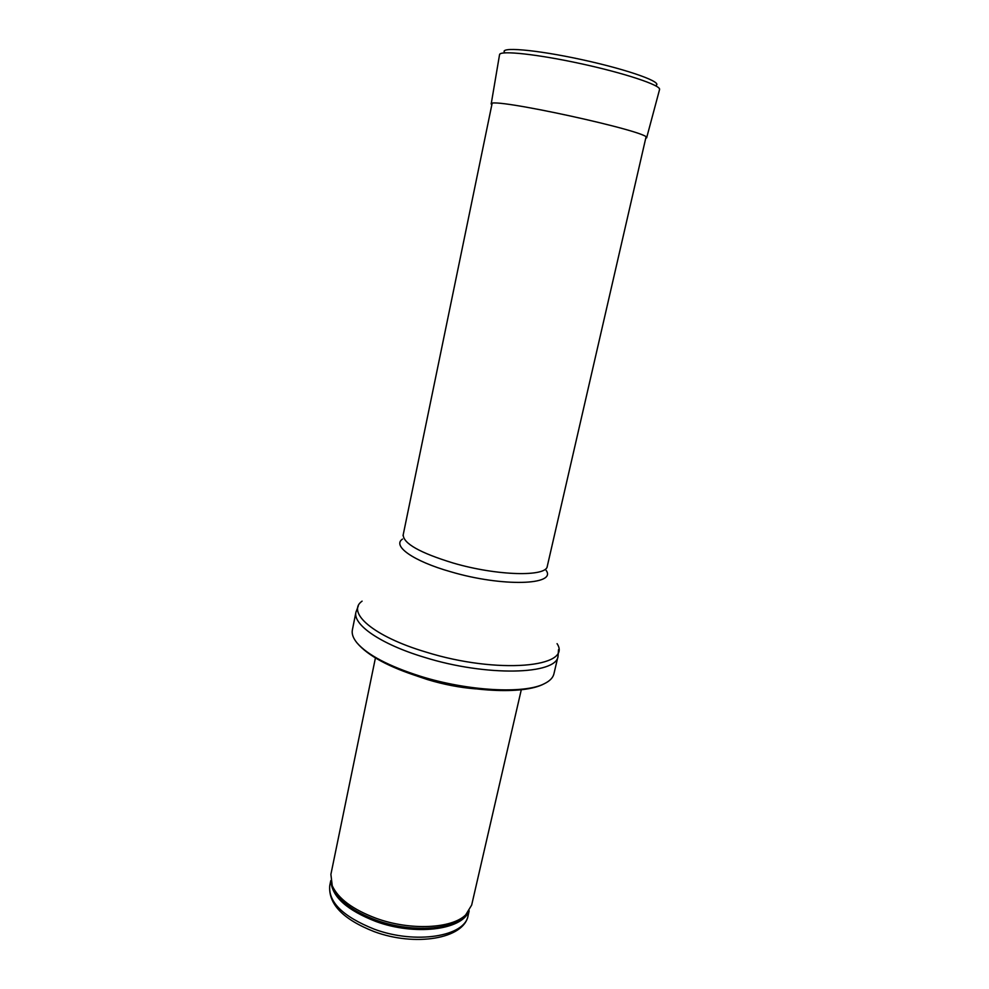 <?xml version="1.0" encoding="UTF-8"?>
<svg xmlns="http://www.w3.org/2000/svg" width="989" height="989" viewBox="0 0 989 989"><rect width="100%" height="100%" fill="white"/><g stroke="black" fill="none" stroke-linecap="round" stroke-linejoin="round"><path stroke-width="1.48" d="M521.29 689.753L471.666 905.083L465.72 914.85C451.911 928.72 410.237 930.785 376.228 918.336C352.85 909.546 338.189 898.68 332.242 885.736L330.895 874.387L375.424 657.945M475.721 688.876C459.712 687.59 443.653 684.487 427.532 679.591L417.222 676.13M420.325 676.216C388.801 666.141 367.723 655.077 357.116 643.023C353.16 638.239 351.577 633.875 352.368 629.944L355.953 612.117C352.603 624.603 380.691 644.21 424.368 657.302C486.415 676.785 556.758 674.807 558.068 656.177L553.914 673.88C552.987 677.786 549.736 681.1 544.148 683.795C524.355 694.105 467.772 691.138 420.325 676.216M374.213 929.153C342.936 916.618 328.125 902.055 329.77 885.464C328.15 903.921 342.923 919.3 374.089 931.589C414.811 946.819 464.051 939.018 468.081 915.616C465.151 936.459 415.627 944.643 374.213 929.153M468.625 911.611C461.616 930.068 414.663 935.854 375.869 921.476C347.263 910.3 332.292 897.011 330.956 881.595M468.18 912.192L464.459 916.655C450.786 930.389 409.631 932.466 376.08 920.153C352.986 911.475 338.51 900.719 332.638 887.912L331.117 882.312M557.067 643.654C573.002 667.328 497.467 674.51 425.764 652.011C373.36 636.434 346.026 612.401 362.085 601.139M546.126 570.381C557.054 585.204 502.387 587.058 450.91 571.815C413.155 561.159 391.854 545.829 402.535 539.067M547.115 567.031L547.3 566.215C546.781 577.032 497.22 575.944 453.234 563.05C419.929 552.863 403.252 543.443 403.203 534.789L403.03 535.618M655.361 85.61C664.769 82.891 629.437 69.984 582.249 59.736C535.086 49.413 497.591 46.434 505.02 52.837M499.569 54.556L491.187 104.03C487.812 96.242 652.925 132.242 646.621 137.916L659.589 89.443C660.899 85.289 625.172 73.31 581.371 63.791C537.583 54.21 500.113 50.229 499.569 54.556L500.236 53.802M468.081 915.616L469.194 910.782M329.77 885.464L330.771 880.606M332.242 885.736L331.08 882.176M465.72 914.85L468.267 912.081M357.116 643.023C368.032 655.831 389.134 667.204 420.449 677.144C467.537 691.904 523.366 695.044 544.148 683.795M358.278 606.01L355.953 612.117M558.501 649.662L558.068 656.177M547.3 566.215L646.015 137.051M403.203 534.789L492.102 103.499M659.589 89.443L659.292 88.478"/></g></svg>
